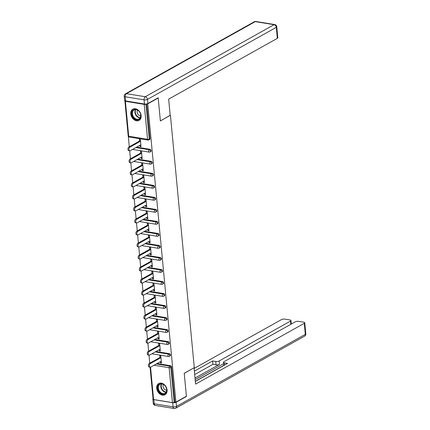<?xml version="1.0" encoding="UTF-8"?>
<svg xmlns="http://www.w3.org/2000/svg" width="430" height="430" viewBox="0 0 430 430"><rect width="100%" height="100%" fill="white"/><g stroke="black" fill="none" stroke-linecap="round" stroke-linejoin="round"><path stroke-width="0.64" d="M130.768 113.945A6.418 4.784 -119.2 0 0 133.881 119.588A6.418 4.784 -119.2 0 0 139.089 120.389A6.418 4.784 -119.2 0 0 141.148 115.632A6.418 4.784 -119.2 0 0 138.035 109.983A6.418 4.784 -119.2 0 0 132.822 109.182A6.418 4.784 -119.2 0 0 130.768 113.945M156.697 388.285A6.418 4.784 -119.2 0 0 159.815 393.934A6.418 4.784 -119.2 0 0 165.023 394.735A6.418 4.784 -119.2 0 0 167.082 389.978A6.418 4.784 -119.2 0 0 163.964 384.329A6.418 4.784 -119.2 0 0 158.756 383.528A6.418 4.784 -119.2 0 0 156.697 388.285M128.323 136.364L129.306 146.786M129.688 150.817L130.446 158.81M130.827 162.841L131.58 170.828M131.962 174.859L132.719 182.852M133.096 186.883L133.854 194.876M134.235 198.907L134.988 206.894M135.369 210.926L136.127 218.918M136.509 222.95L137.261 230.937M137.643 234.974L138.401 242.961M138.782 246.992L139.535 254.985M139.917 259.016L140.674 267.003M141.051 271.034L141.809 279.027M142.19 283.058L142.943 291.046M143.324 295.082L144.082 303.069M144.464 307.101L145.216 315.093M145.598 319.125L146.356 327.112M146.737 331.143L147.49 339.136M147.872 343.167L148.624 351.154M149.006 355.191L149.764 363.178M157.875 97.949L158.208 98.008L160.379 120.97L170.178 115.305M170.436 115.347L194.285 367.65L184.228 373.272L186.4 396.24L175.913 402.104L174.919 401.942L171.618 367.032L170.85 367.462L174.15 402.367L174.919 401.942M174.15 402.367A1.236 0.419 174.6 0 1 172.435 402.609L153.601 399.54A1.236 0.419 174.6 0 1 153.091 399.255L150.059 367.198M158.208 98.008L147.721 103.872L175.913 402.104M125.055 100.792A1.236 0.419 -5.4 0 0 124.899 101.023A1.236 0.419 -5.4 0 0 125.409 101.308L144.244 104.377A1.236 0.419 -5.4 0 0 145.958 104.135L146.162 104.022M147.259 103.797L147.721 103.872M159.965 357.47L159.788 355.583L160.788 355.744L161.481 363.065L160.481 362.904L161.417 362.382M160.369 361.7L160.481 362.904M146.748 103.926L150.027 138.616A1.236 0.919 60.8 0 1 149.629 139.535L148.861 139.96A1.236 0.919 60.8 0 0 149.258 139.046L150.027 138.616M157.1 363.527L170.511 365.715A1.236 0.919 60.8 0 1 171.618 367.032M136.643 147.135L150.054 149.323A1.236 0.919 60.8 0 1 151.161 150.64A1.236 0.919 60.8 0 1 150.763 151.553L150 151.983A1.236 0.919 60.8 0 0 150.393 151.07A1.236 0.919 -119.2 0 0 149.285 149.748L150.054 149.323M137.777 159.159L151.188 161.341A1.236 0.919 60.8 0 1 152.295 162.664A1.236 0.919 60.8 0 1 151.903 163.577L151.134 164.002A1.236 0.919 60.8 0 0 151.532 163.088A1.236 0.919 -119.2 0 0 150.425 161.771L151.188 161.341M138.917 171.183L152.327 173.365A1.236 0.919 60.8 0 1 153.435 174.682A1.236 0.919 60.8 0 1 153.037 175.596L152.274 176.026A1.236 0.919 60.8 0 0 152.666 175.112A1.236 0.919 -119.2 0 0 151.559 173.795L152.327 173.365M140.051 183.201L153.462 185.384A1.236 0.919 60.8 0 1 154.569 186.706A1.236 0.919 60.8 0 1 154.176 187.62L153.408 188.05A1.236 0.919 60.8 0 0 153.806 187.131A1.236 0.919 -119.2 0 0 152.698 185.814L153.462 185.384M141.19 195.225L154.601 197.408A1.236 0.919 60.8 0 1 155.708 198.725A1.236 0.919 60.8 0 1 155.311 199.644L154.547 200.068A1.236 0.919 60.8 0 0 154.94 199.154A1.236 0.919 -119.2 0 0 153.832 197.838L154.601 197.408M142.325 207.244L155.735 209.431A1.236 0.919 60.8 0 1 156.843 210.748A1.236 0.919 60.8 0 1 156.45 211.662L155.681 212.092A1.236 0.919 60.8 0 0 156.079 211.178A1.236 0.919 -119.2 0 0 154.972 209.856L155.735 209.431M143.464 219.268L156.875 221.45A1.236 0.919 60.8 0 1 157.982 222.772A1.236 0.919 60.8 0 1 157.584 223.686L156.816 224.111A1.236 0.919 60.8 0 0 157.213 223.197A1.236 0.919 -119.2 0 0 156.106 221.88L156.875 221.45M144.598 231.292L158.009 233.474A1.236 0.919 60.8 0 1 159.116 234.791A1.236 0.919 60.8 0 1 158.718 235.704L157.955 236.134A1.236 0.919 60.8 0 0 158.347 235.221A1.236 0.919 -119.2 0 0 157.24 233.904L158.009 233.474M145.732 243.31L159.143 245.492A1.236 0.919 60.8 0 1 160.25 246.815A1.236 0.919 60.8 0 1 159.858 247.728L159.089 248.158A1.236 0.919 60.8 0 0 159.487 247.239A1.236 0.919 -119.2 0 0 158.38 245.922L159.143 245.492M146.872 255.334L160.282 257.516A1.236 0.919 60.8 0 1 161.39 258.833A1.236 0.919 60.8 0 1 160.992 259.752L160.229 260.177A1.236 0.919 60.8 0 0 160.621 259.263A1.236 0.919 -119.2 0 0 159.514 257.946L160.282 257.516M148.006 267.352L161.417 269.54A1.236 0.919 60.8 0 1 162.524 270.857A1.236 0.919 60.8 0 1 162.131 271.771L161.363 272.201A1.236 0.919 60.8 0 0 161.761 271.287A1.236 0.919 -119.2 0 0 160.653 269.965L161.417 269.54M149.145 279.376L162.556 281.559A1.236 0.919 60.8 0 1 163.663 282.881A1.236 0.919 60.8 0 1 163.266 283.795L162.502 284.219A1.236 0.919 60.8 0 0 162.895 283.305A1.236 0.919 -119.2 0 0 161.787 281.989L162.556 281.559M150.28 291.4L163.69 293.583A1.236 0.919 60.8 0 1 164.798 294.899A1.236 0.919 60.8 0 1 164.405 295.813L163.636 296.243A1.236 0.919 60.8 0 0 164.034 295.329A1.236 0.919 -119.2 0 0 162.927 294.012L163.69 293.583M151.419 303.419L164.824 305.601A1.236 0.919 60.8 0 1 165.937 306.923A1.236 0.919 60.8 0 1 165.539 307.837L164.771 308.267A1.236 0.919 60.8 0 0 165.168 307.353A1.236 0.919 -119.2 0 0 164.061 306.031L164.824 305.601M152.553 315.443L165.964 317.625A1.236 0.919 60.8 0 1 167.071 318.942A1.236 0.919 60.8 0 1 166.673 319.861L165.91 320.285A1.236 0.919 60.8 0 0 166.302 319.372A1.236 0.919 -119.2 0 0 165.195 318.055L165.964 317.625M153.687 327.461L167.098 329.649A1.236 0.919 60.8 0 1 168.205 330.966A1.236 0.919 60.8 0 1 167.813 331.879L167.044 332.309A1.236 0.919 60.8 0 0 167.442 331.396A1.236 0.919 -119.2 0 0 166.335 330.073L167.098 329.649M154.827 339.485L168.237 341.667A1.236 0.919 60.8 0 1 169.345 342.989A1.236 0.919 60.8 0 1 168.947 343.903L168.184 344.333A1.236 0.919 60.8 0 0 168.576 343.414A1.236 0.919 -119.2 0 0 167.469 342.097L168.237 341.667M155.961 351.509L169.372 353.691A1.236 0.919 60.8 0 1 170.479 355.008A1.236 0.919 60.8 0 1 170.087 355.922L169.318 356.352A1.236 0.919 60.8 0 0 169.716 355.438A1.236 0.919 -119.2 0 0 168.608 354.121L169.372 353.691M159.229 349.676L159.347 350.88L160.342 351.047L159.654 343.726L158.654 343.559L158.831 345.451M158.095 337.658L158.208 338.862L159.207 339.023L158.514 331.702L157.514 331.541L157.697 333.427M156.961 325.634L157.074 326.838L158.068 326.999L157.38 319.678L156.38 319.517L156.558 321.404M155.821 313.615L155.934 314.814L156.934 314.98L156.24 307.66L155.246 307.493L155.424 309.385M154.687 301.591L154.8 302.795L155.8 302.957L155.106 295.636L154.107 295.474L154.284 297.361M153.548 289.567L153.666 290.771L154.66 290.938L153.967 283.612L152.972 283.451L153.15 285.343M152.413 277.549L152.526 278.753L153.526 278.914L152.833 271.593L151.833 271.432L152.016 273.319M151.279 265.525L151.392 266.729L152.387 266.89L151.699 259.57L150.699 259.408L150.876 261.295M150.14 253.506L150.253 254.705L151.252 254.872L150.559 247.551L149.559 247.384L149.742 249.276M149.006 241.483L149.119 242.687L150.118 242.848L149.425 235.527L148.425 235.366L148.603 237.252M147.866 229.459L147.979 230.663L148.979 230.824L148.285 223.503L147.291 223.342L147.469 225.229M146.732 217.44L146.845 218.644L147.845 218.805L147.151 211.485L146.152 211.323L146.329 213.21M145.593 205.416L145.711 206.62L146.705 206.782L146.017 199.461L145.018 199.3L145.195 201.186M144.458 193.398L144.571 194.596L145.571 194.763L144.878 187.442L143.878 187.276L144.061 189.168M143.324 181.374L143.437 182.578L144.432 182.739L143.744 175.418L142.744 175.257L142.921 177.144M142.185 169.35L142.298 170.554L143.298 170.715L142.604 163.395L141.61 163.233L141.787 165.12M141.051 157.332L141.164 158.536L142.163 158.697L141.47 151.376L140.47 151.215L140.648 153.101M139.911 145.308L140.024 146.512L141.024 146.673L140.33 139.352L139.336 139.191L139.513 141.078M159.347 350.88L160.277 350.359M158.208 338.862L159.143 338.34M157.074 326.838L158.003 326.316M155.934 314.814L156.869 314.292M154.8 302.795L155.735 302.274M153.666 290.771L154.596 290.25M152.526 278.753L153.462 278.231M151.392 266.729L152.322 266.208M150.253 254.705L151.188 254.184M149.119 242.687L150.049 242.165M147.979 230.663L148.914 230.141M146.845 218.644L147.78 218.123M145.711 206.62L146.641 206.099M144.571 194.596L145.507 194.075M143.437 182.578L144.367 182.057M142.298 170.554L143.233 170.033M141.164 158.536L142.099 158.009M140.024 146.512L140.959 145.99M150.199 367.22L149.199 367.059A1.892 1.086 -80.8 0 1 148.393 365.414A1.892 1.086 -80.8 0 1 149.339 363.414L150.339 363.581A1.892 1.086 99.2 0 0 149.393 365.575A1.892 1.086 99.2 0 0 150.199 367.22A1.892 1.086 99.2 0 0 150.672 367.123L161.304 361.178M150.339 363.581L160.965 357.631M149.339 363.414L160.901 356.948M149.065 355.196L148.065 355.035A1.892 1.086 -80.8 0 1 147.259 353.39A1.892 1.086 -80.8 0 1 148.2 351.396L149.199 351.557A1.892 1.086 99.2 0 0 148.253 353.557A1.892 1.086 99.2 0 0 149.065 355.196A1.892 1.086 99.2 0 0 149.532 355.099L160.164 349.155M149.199 351.557L159.831 345.613M148.2 351.396L159.767 344.925M147.925 343.178L146.931 343.011A1.892 1.086 -80.8 0 1 146.119 341.372A1.892 1.086 -80.8 0 1 147.065 339.372L148.065 339.533A1.892 1.086 99.2 0 0 147.119 341.533A1.892 1.086 99.2 0 0 147.925 343.178A1.892 1.086 99.2 0 0 148.398 343.081L159.03 337.136M148.065 339.533L158.691 333.589M147.065 339.372L158.627 332.906M146.791 331.154L145.791 330.992A1.892 1.086 -80.8 0 1 144.985 329.348A1.892 1.086 -80.8 0 1 145.931 327.348L146.926 327.515A1.892 1.086 99.2 0 0 145.985 329.509A1.892 1.086 99.2 0 0 146.791 331.154A1.892 1.086 99.2 0 0 147.264 331.057L157.891 325.112M146.926 327.515L157.557 321.57M145.931 327.348L157.493 320.882M145.652 319.13L144.657 318.969A1.892 1.086 -80.8 0 1 143.851 317.329A1.892 1.086 -80.8 0 1 144.792 315.33L145.791 315.491A1.892 1.086 99.2 0 0 144.846 317.49A1.892 1.086 99.2 0 0 145.652 319.13A1.892 1.086 99.2 0 0 146.125 319.038L156.756 313.088M145.791 315.491L156.423 309.546M144.792 315.33L156.353 308.864M144.518 307.111L143.518 306.95A1.892 1.086 -80.8 0 1 142.712 305.305A1.892 1.086 -80.8 0 1 143.658 303.306L144.652 303.467A1.892 1.086 99.2 0 0 143.711 305.467A1.892 1.086 99.2 0 0 144.518 307.111A1.892 1.086 99.2 0 0 144.991 307.015L155.617 301.07M144.652 303.467L155.284 297.522M143.658 303.306L155.219 296.84M158.627 390.881A5.558 4.139 60.8 0 1 159.6 384.044A5.558 4.139 60.8 0 1 165.916 386.946A5.558 4.139 60.8 0 1 164.943 393.789A5.558 4.139 60.8 0 1 158.627 390.881M165.883 386.962A5.144 3.832 -119.2 0 0 160.003 384.291A5.144 3.832 -119.2 0 0 159.138 390.601A5.144 3.832 -119.2 0 0 165.023 393.273A5.144 3.832 -119.2 0 0 165.883 386.962M163.411 384.436A3.66 2.73 -119.2 0 0 163.604 388.123A3.66 2.73 -119.2 0 0 166.684 390.289M159.261 383.297A6.38 4.757 -119.2 0 0 159.159 383.35A6.38 4.757 -119.2 0 0 158.089 391.176A6.38 4.757 -119.2 0 0 165.383 394.482A6.38 4.757 -119.2 0 0 165.486 394.423M132.698 116.541A5.558 4.139 60.8 0 1 133.666 109.704A5.558 4.139 60.8 0 1 139.981 112.606A5.558 4.139 60.8 0 1 139.008 119.443A5.558 4.139 60.8 0 1 132.698 116.541M139.954 112.617A5.144 3.832 -119.2 0 0 134.069 109.951A5.144 3.832 -119.2 0 0 133.203 116.261A5.144 3.832 -119.2 0 0 139.089 118.927A5.144 3.832 -119.2 0 0 139.954 112.617M137.482 110.091A3.66 2.73 -119.2 0 0 137.67 113.783A3.66 2.73 -119.2 0 0 140.755 115.944M133.225 109.005L133.316 108.957A6.38 4.757 -119.2 0 0 133.225 109.005A6.38 4.757 -119.2 0 0 132.155 116.831A6.38 4.757 -119.2 0 0 139.454 120.142A6.38 4.757 -119.2 0 0 139.551 120.083M172.693 402.706L153.865 399.637L154.257 403.802L173.086 406.866L172.693 402.706A2.467 0.839 -5.4 0 0 176.128 402.227L186.421 396.471L184.239 373.348L193.941 367.844M194.054 367.86L195.591 384.119L304.284 323.328A2.467 0.839 -5.4 0 0 304.746 322.769A2.467 0.839 -5.4 0 0 303.72 322.199L298.667 321.371A2.467 0.839 -5.4 0 0 295.233 321.85L223.89 361.759A2.467 0.839 -5.4 0 0 223.428 362.313A2.467 0.839 -5.4 0 0 224.449 362.888L224.653 365.032M195.333 381.426L227.577 363.393L224.449 362.888M290.814 324.322L290.508 321.081A2.467 0.839 -5.4 0 0 290.97 320.527A2.467 0.839 -5.4 0 0 289.949 319.952L284.891 319.13A2.467 0.839 -5.4 0 0 281.457 319.608L194.107 368.467M215.731 361.463A2.467 0.839 -5.4 0 0 219.166 360.985L219.483 364.377A2.467 0.839 174.6 0 1 216.053 364.855L215.731 361.463L212.603 360.958L194.365 371.16M290.508 321.081L219.166 360.985M186.421 396.471L186.088 396.412M153.037 398.696A2.467 0.839 -5.4 0 0 152.844 399.067A2.467 0.839 -5.4 0 0 153.865 399.637M195.322 381.302L223.718 365.419M219.483 364.377L195.016 378.061M223.557 363.721L195.161 379.604M216.053 364.855L212.925 364.35L194.682 374.551M212.925 364.35L212.603 360.958M170.189 115.401L168.651 99.142L277.345 38.351L276.302 27.326L147.501 99.373L147.893 103.533L158.186 97.777L160.374 120.894L170.189 115.401M125.63 100.942L144.458 104.012L144.066 99.851L125.237 96.782L125.63 100.942A2.467 0.839 174.6 0 1 124.609 100.373L124.216 96.212A2.467 0.839 -5.4 0 0 125.237 96.782A2.467 1.414 99.2 0 1 126.452 93.67L145.286 96.734L274.087 24.693L255.259 21.624L126.452 93.67A2.467 1.838 -119.2 0 0 125.469 93.826A2.467 2.467 0 0 0 124.216 96.212M255.871 21.5A2.467 2.467 0 0 0 254.27 21.78A2.467 1.838 -119.2 0 1 255.259 21.624A2.467 1.414 -80.8 0 1 255.871 21.5L274.7 24.569A2.467 1.414 99.2 0 0 274.087 24.693A2.467 1.838 -119.2 0 1 276.302 27.326A2.467 0.839 -5.4 0 0 276.764 26.773L277.807 37.792A2.467 0.839 174.6 0 1 277.345 38.351M147.893 103.533A2.467 0.839 174.6 0 1 144.458 104.012M143.383 295.087L142.384 294.926A1.892 1.086 -80.8 0 1 141.577 293.281A1.892 1.086 -80.8 0 1 142.518 291.287L143.518 291.449A1.892 1.086 99.2 0 0 142.572 293.448A1.892 1.086 99.2 0 0 143.383 295.087A1.892 1.086 99.2 0 0 143.851 294.991L154.483 289.046M143.518 291.449L154.15 285.504M142.518 291.287L154.085 284.816M142.244 283.069L141.244 282.902A1.892 1.086 -80.8 0 1 140.438 281.263A1.892 1.086 -80.8 0 1 141.384 279.263L142.384 279.425A1.892 1.086 99.2 0 0 141.438 281.424A1.892 1.086 99.2 0 0 142.244 283.069A1.892 1.086 99.2 0 0 142.717 282.972L153.349 277.027M142.384 279.425L153.01 273.48M141.384 279.263L152.946 272.797M141.11 271.045L140.11 270.884A1.892 1.086 -80.8 0 1 139.304 269.239A1.892 1.086 -80.8 0 1 140.245 267.24L141.244 267.406A1.892 1.086 99.2 0 0 140.304 269.4A1.892 1.086 99.2 0 0 141.11 271.045A1.892 1.086 99.2 0 0 141.583 270.948L152.209 265.004M141.244 267.406L151.876 261.462M140.245 267.24L151.811 260.774M139.97 259.021L138.976 258.86A1.892 1.086 -80.8 0 1 138.164 257.221A1.892 1.086 -80.8 0 1 139.11 255.221L140.11 255.382A1.892 1.086 99.2 0 0 139.164 257.382A1.892 1.086 99.2 0 0 139.97 259.021A1.892 1.086 99.2 0 0 140.443 258.93L151.075 252.98M140.11 255.382L150.737 249.438M139.11 255.221L150.672 248.755M138.836 247.003L137.837 246.841A1.892 1.086 -80.8 0 1 137.03 245.197A1.892 1.086 -80.8 0 1 137.976 243.197L138.971 243.358A1.892 1.086 99.2 0 0 138.03 245.358A1.892 1.086 99.2 0 0 138.836 247.003A1.892 1.086 99.2 0 0 139.309 246.906L149.936 240.961M138.971 243.358L149.602 237.414M137.976 243.197L149.538 236.731M137.697 234.979L136.702 234.818A1.892 1.086 -80.8 0 1 135.896 233.173A1.892 1.086 -80.8 0 1 136.837 231.179L137.837 231.34A1.892 1.086 99.2 0 0 136.891 233.339A1.892 1.086 99.2 0 0 137.697 234.979A1.892 1.086 99.2 0 0 138.17 234.882L148.801 228.937M137.837 231.34L148.468 225.395M136.837 231.179L148.404 224.707M136.563 222.96L135.563 222.794A1.892 1.086 -80.8 0 1 134.757 221.154A1.892 1.086 -80.8 0 1 135.703 219.155L136.697 219.316A1.892 1.086 99.2 0 0 135.756 221.316A1.892 1.086 99.2 0 0 136.563 222.96A1.892 1.086 99.2 0 0 137.036 222.864L147.662 216.919M136.697 219.316L147.329 213.371M135.703 219.155L147.264 212.689M135.428 210.936L134.429 210.775A1.892 1.086 -80.8 0 1 133.623 209.13A1.892 1.086 -80.8 0 1 134.563 207.131L135.563 207.298A1.892 1.086 99.2 0 0 134.617 209.292A1.892 1.086 99.2 0 0 135.428 210.936A1.892 1.086 99.2 0 0 135.896 210.84L146.528 204.895M135.563 207.298L146.195 201.347M134.563 207.131L146.13 200.665M134.289 198.913L133.295 198.751A1.892 1.086 -80.8 0 1 132.483 197.112A1.892 1.086 -80.8 0 1 133.429 195.112L134.429 195.274A1.892 1.086 99.2 0 0 133.483 197.273A1.892 1.086 99.2 0 0 134.289 198.913A1.892 1.086 99.2 0 0 134.762 198.821L145.394 192.871M134.429 195.274L145.055 189.329M133.429 195.112L144.991 188.646M133.155 186.894L132.155 186.733A1.892 1.086 -80.8 0 1 131.349 185.088A1.892 1.086 -80.8 0 1 132.295 183.089L133.289 183.25A1.892 1.086 99.2 0 0 132.349 185.249A1.892 1.086 99.2 0 0 133.155 186.894A1.892 1.086 99.2 0 0 133.628 186.797L144.254 180.853M133.289 183.25L143.921 177.305M132.295 183.089L143.856 176.623M132.015 174.87L131.021 174.709A1.892 1.086 -80.8 0 1 130.209 173.064A1.892 1.086 -80.8 0 1 131.155 171.07L132.155 171.231A1.892 1.086 99.2 0 0 131.209 173.231A1.892 1.086 99.2 0 0 132.015 174.87A1.892 1.086 99.2 0 0 132.488 174.774L143.12 168.829M132.155 171.231L142.781 165.287M131.155 171.07L142.717 164.599M130.881 162.852L129.881 162.685A1.892 1.086 -80.8 0 1 129.075 161.046A1.892 1.086 -80.8 0 1 130.021 159.046L131.016 159.207A1.892 1.086 99.2 0 0 130.075 161.207A1.892 1.086 99.2 0 0 130.881 162.852A1.892 1.086 99.2 0 0 131.354 162.755L141.981 156.81M131.016 159.207L141.647 153.263M130.021 159.046L141.583 152.58M129.747 150.828L128.747 150.667A1.892 1.086 -80.8 0 1 127.941 149.022A1.892 1.086 -80.8 0 1 128.882 147.022L129.881 147.189A1.892 1.086 99.2 0 0 128.935 149.183A1.892 1.086 99.2 0 0 129.747 150.828A1.892 1.086 99.2 0 0 130.215 150.731L140.846 144.786M129.881 147.189L140.513 141.239M128.882 147.022L140.449 140.556M172.435 402.609L169.135 367.698L154.037 365.242M150.543 367.182L153.601 399.54M156.332 363.957L169.743 366.14A1.236 0.919 -119.2 0 1 170.85 367.462A1.236 0.419 174.6 0 1 169.135 367.698A1.236 0.71 -80.8 0 1 169.743 366.14L170.511 365.715M125.409 101.308L128.71 136.219L147.544 139.288L144.244 104.377M145.958 104.135L149.258 139.046A1.236 0.419 -5.4 0 1 147.544 139.288A1.236 0.71 99.2 0 0 148.06 140.099A1.236 1.236 0 0 0 148.861 139.96M124.899 101.023L128.199 135.934A1.236 0.419 -5.4 0 0 128.71 136.219A1.236 0.71 99.2 0 0 129.231 137.036L148.06 140.099M155.198 351.933L168.608 354.121A1.236 0.71 -80.8 0 0 167.996 355.675A1.236 0.71 99.2 0 0 168.517 356.491A1.236 1.236 0 0 0 169.318 356.352M154.058 339.915L167.469 342.097A1.236 0.71 -80.8 0 0 166.861 343.656A1.236 0.71 99.2 0 0 167.383 344.473A1.236 1.236 0 0 0 168.184 344.333M152.924 327.891L166.335 330.073A1.236 0.71 -80.8 0 0 165.727 331.632A1.236 0.71 99.2 0 0 166.243 332.449A1.236 1.236 0 0 0 167.044 332.309M151.785 315.873L165.195 318.055A1.236 0.71 -80.8 0 0 164.588 319.614A1.236 0.71 99.2 0 0 165.109 320.431A1.236 1.236 0 0 0 165.91 320.285M150.65 303.849L164.061 306.031A1.236 0.71 -80.8 0 0 163.454 307.59A1.236 0.71 99.2 0 0 163.97 308.407A1.236 1.236 0 0 0 164.771 308.267M149.516 291.825L162.927 294.012A1.236 0.71 -80.8 0 0 162.314 295.566A1.236 0.71 99.2 0 0 162.836 296.383A1.236 1.236 0 0 0 163.636 296.243M148.377 279.806L161.787 281.989A1.236 0.71 -80.8 0 0 161.18 283.547A1.236 0.71 99.2 0 0 161.701 284.364A1.236 1.236 0 0 0 162.502 284.219M147.243 267.782L160.653 269.965A1.236 0.71 -80.8 0 0 160.041 271.524A1.236 0.71 99.2 0 0 160.562 272.341A1.236 1.236 0 0 0 161.363 272.201M146.103 255.759L159.514 257.946A1.236 0.71 -80.8 0 0 158.906 259.505A1.236 0.71 99.2 0 0 159.428 260.322A1.236 1.236 0 0 0 160.229 260.177M144.969 243.74L158.38 245.922A1.236 0.71 -80.8 0 0 157.772 247.481A1.236 0.71 99.2 0 0 158.288 248.298A1.236 1.236 0 0 0 159.089 248.158M143.83 231.716L157.24 233.904A1.236 0.71 -80.8 0 0 156.633 235.457A1.236 0.71 99.2 0 0 157.154 236.274A1.236 1.236 0 0 0 157.955 236.134M142.696 219.698L156.106 221.88A1.236 0.71 -80.8 0 0 155.499 223.439A1.236 0.71 99.2 0 0 156.015 224.256A1.236 1.236 0 0 0 156.816 224.111M141.561 207.674L154.972 209.856A1.236 0.71 -80.8 0 0 154.359 211.415A1.236 0.71 99.2 0 0 154.881 212.232A1.236 1.236 0 0 0 155.681 212.092M140.422 195.65L153.832 197.838A1.236 0.71 -80.8 0 0 153.225 199.396A1.236 0.71 99.2 0 0 153.746 200.208A1.236 1.236 0 0 0 154.547 200.068M139.288 183.631L152.698 185.814A1.236 0.71 -80.8 0 0 152.086 187.373A1.236 0.71 99.2 0 0 152.607 188.189A1.236 1.236 0 0 0 153.408 188.05M138.148 171.608L151.559 173.795A1.236 0.71 -80.8 0 0 150.951 175.349A1.236 0.71 99.2 0 0 151.473 176.166A1.236 1.236 0 0 0 152.274 176.026M137.014 159.589L150.425 161.771A1.236 0.71 -80.8 0 0 149.817 163.33A1.236 0.71 99.2 0 0 150.333 164.147A1.236 1.236 0 0 0 151.134 164.002M135.88 147.565L149.285 149.748A1.236 0.71 -80.8 0 0 148.678 151.306A1.236 0.71 99.2 0 0 149.199 152.123A1.236 1.236 0 0 0 150 151.983M166.088 392.251A5.144 3.832 60.8 0 1 161.632 389.209A5.144 3.832 60.8 0 1 161.427 383.92M161.766 383.931A4.977 3.709 -119.2 0 0 161.981 389.016A4.977 3.709 -119.2 0 0 166.254 391.956M140.158 117.906A5.144 3.832 60.8 0 1 135.697 114.864A5.144 3.832 60.8 0 1 135.498 109.575M135.832 109.585A4.977 3.709 -119.2 0 0 136.047 114.676A4.977 3.709 -119.2 0 0 140.32 117.616M176.128 402.227L176.52 406.388L305.321 334.346L304.284 323.328M305.784 333.787A2.467 0.839 174.6 0 1 305.321 334.346A2.467 1.838 -119.2 0 1 304.531 336.174A2.467 2.467 0 0 0 305.784 333.787L304.746 322.769M176.52 406.388A2.467 0.839 174.6 0 1 173.086 406.866A2.467 1.414 -80.8 0 0 174.128 408.5A2.467 2.467 0 0 0 175.73 408.221A2.467 1.838 -119.2 0 0 176.52 406.388M154.257 403.802A2.467 0.839 174.6 0 1 153.236 403.227A2.467 2.467 0 0 0 155.3 405.431A2.467 1.414 99.2 0 1 154.257 403.802M147.501 99.373A2.467 1.838 -119.2 0 0 145.286 96.734A2.467 1.414 -80.8 0 0 144.066 99.851A2.467 0.839 -5.4 0 0 147.501 99.373M151.887 353.788L168.517 356.491M150.753 341.764L167.383 344.473M149.613 329.74L166.243 332.449M148.479 317.722L165.109 320.431M147.345 305.698L163.97 308.407M146.205 293.679L162.836 296.383M145.071 281.655L161.701 284.364M143.932 269.631L160.562 272.341M142.798 257.613L159.428 260.322M141.658 245.589L158.288 248.298M140.524 233.571L157.154 236.274M139.39 221.547L156.015 224.256M138.25 209.523L154.881 212.232M137.116 197.504L153.746 200.208M135.977 185.48L152.607 188.189M134.843 173.457L151.473 176.166M133.703 161.438L150.333 164.147M132.569 149.414L149.199 152.123M128.199 135.934A1.236 1.236 0 0 0 129.231 137.036M304.531 336.174L175.73 408.221M152.844 399.067L153.236 403.227M174.128 408.5L155.3 405.431M223.734 365.543L223.428 362.313M290.97 320.527L291.303 324.048M276.764 26.773A2.467 2.467 0 0 0 274.7 24.569M254.27 21.78L125.469 93.826"/></g></svg>
